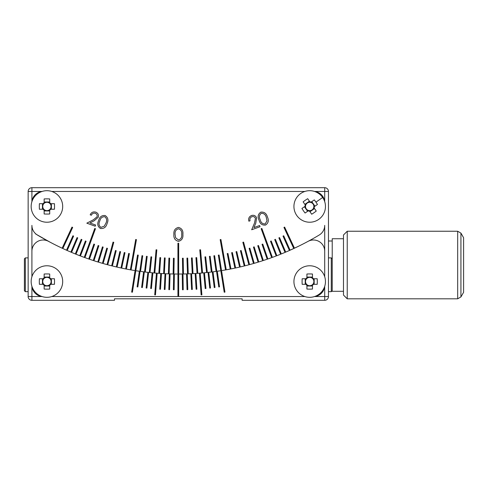 <?xml version="1.0" encoding="UTF-8"?>
<svg xmlns="http://www.w3.org/2000/svg" width="488" height="488" viewBox="0 0 488 488"><rect width="100%" height="100%" fill="white"/><g stroke="black" fill="none" stroke-linecap="round" stroke-linejoin="round"><path stroke-width="0.73" d="M97.069 216.794C97.46 215.153 96.874 213.982 95.319 213.286C93.483 212.829 92.171 213.482 91.372 215.245L90.195 214.818C91.329 212.347 93.202 211.45 95.813 212.14C98.064 213.134 98.881 214.824 98.271 217.209L94.202 220.759L89.932 222.949L95.617 225.023L95.184 226.206L86.821 223.169L93.379 219.795L97.069 216.794M104.774 216.727C102.114 216.666 100.461 218.075 99.82 220.96C98.46 223.577 98.82 225.718 100.9 227.377L104.292 226.17L105.902 223.175C107.201 220.539 106.823 218.392 104.774 216.727M107.073 223.565C106.097 227.188 103.889 228.829 100.449 228.476C97.637 226.53 97.039 223.876 98.668 220.503C99.582 216.873 101.742 215.22 105.158 215.537C108.013 217.483 108.653 220.161 107.073 223.565M255.425 218.301C254.669 216.788 253.473 216.263 251.832 216.733C250.137 217.556 249.545 218.905 250.063 220.765L248.886 221.198C248.172 218.575 249.039 216.684 251.472 215.531C253.839 214.848 255.553 215.617 256.615 217.837L255.779 223.175L253.919 227.597L259.604 225.529L260.037 226.719L251.674 229.763L254.529 222.967L255.425 218.301M261.287 213.286C259.207 214.946 258.853 217.087 260.214 219.71C260.854 222.595 262.507 224.004 265.161 223.943L266.991 220.826L266.296 217.495C265.6 214.647 263.929 213.25 261.287 213.286M267.442 217.05C269.028 220.454 268.388 223.126 265.527 225.072C262.117 225.389 259.958 223.736 259.036 220.112C257.408 216.739 258 214.079 260.818 212.134C264.258 211.786 266.466 213.427 267.442 217.05M181.701 234.374C182.073 237.308 180.981 239.175 178.425 239.98L175.582 237.705L175.082 234.374C174.777 231.452 175.894 229.586 178.425 228.774C180.981 229.573 182.073 231.44 181.701 234.374M182.89 234.38C183.281 230.623 181.804 228.299 178.462 227.414C175.088 228.28 173.563 230.604 173.893 234.38C173.563 238.156 175.088 240.474 178.462 241.334C181.798 240.456 183.274 238.138 182.89 234.38M261.855 228.451L261.153 228.707L271.419 256.926L272.127 256.67L261.855 228.451M220.918 239.486L220.179 239.62L225.395 269.193L226.133 269.065L220.918 239.486M284.62 227.103L283.943 227.42L293.459 247.837L294.142 247.52L284.62 227.103M243.573 242.115L242.847 242.31L248.673 264.063L249.399 263.874L243.573 242.115M200.537 249.771L199.787 249.838L201.751 272.274L202.502 272.206L200.537 249.771M289.116 249.807L289.805 249.502L283.699 235.783L283.01 236.088L289.116 249.807M284.742 251.704L285.431 251.411L279.563 237.589L278.874 237.882L284.742 251.704M280.332 253.522L281.027 253.241L275.403 239.315L274.707 239.602L280.332 253.522M275.891 255.261L276.592 254.992L271.212 240.974L270.511 241.243L275.891 255.261M266.924 258.512L267.631 258.268L262.745 244.073L262.038 244.317L266.924 258.512M262.398 260.019L263.111 259.787L258.475 245.507L257.762 245.739L262.398 260.019M257.847 261.446L258.567 261.226L254.175 246.867L253.455 247.087L257.847 261.446M253.272 262.794L253.992 262.593L249.856 248.154L249.136 248.361L253.272 262.794M244.055 265.252L244.787 265.069L241.151 250.503L240.425 250.686L244.055 265.252M239.419 266.363L240.151 266.192L236.771 251.558L236.039 251.729L239.419 266.363M234.758 267.387L235.49 267.229L232.373 252.54L231.635 252.699L234.758 267.387M230.086 268.333L230.818 268.186L227.957 253.449L227.219 253.589L230.086 268.333M220.686 269.974L221.43 269.858L219.081 255.029L218.337 255.145L220.686 269.974M215.971 270.675L216.715 270.565L214.622 255.7L213.878 255.804L215.971 270.675M211.237 271.291L211.987 271.2L210.157 256.291L209.407 256.383L211.237 271.291M206.497 271.822L207.248 271.743L205.68 256.81L204.929 256.889L206.497 271.822M196.993 272.639L197.744 272.591L196.701 257.609L195.95 257.664L196.993 272.639M192.235 272.926L192.986 272.884L192.199 257.89L191.448 257.932L192.235 272.926M187.471 273.127L188.222 273.103L187.697 258.097L186.947 258.121L187.471 273.127M182.701 273.243L183.451 273.231L183.189 258.219L182.439 258.231L182.701 273.243M94.757 228.451L95.465 228.707L85.193 256.926L84.485 256.67L94.757 228.451M135.701 239.486L136.439 239.62L131.223 269.193L130.485 269.065L135.701 239.486M177.931 243.25L178.681 243.25L178.681 273.28L177.931 273.28L177.931 243.25M71.992 227.103L72.675 227.42L63.153 247.837L62.476 247.52L71.992 227.103M113.045 242.115L113.771 242.31L107.939 264.063L107.214 263.874L113.045 242.115M156.081 249.771L156.825 249.838L154.861 272.274L154.117 272.206L156.081 249.771M72.919 235.783L73.603 236.088L67.496 249.807L66.813 249.502L72.919 235.783M77.049 237.589L77.738 237.882L71.876 251.704L71.181 251.411L77.049 237.589M81.209 239.315L81.911 239.602L76.281 253.522L75.585 253.241L81.209 239.315M85.406 240.974L86.102 241.243L80.721 255.261L80.02 254.992L85.406 240.974M93.873 244.073L94.581 244.317L89.694 258.512L88.981 258.268L93.873 244.073M98.143 245.507L98.857 245.739L94.214 260.019L93.501 259.787L98.143 245.507M102.437 246.867L103.157 247.087L98.765 261.446L98.051 261.226L102.437 246.867M106.762 248.154L107.482 248.361L103.34 262.794L102.62 262.593L106.762 248.154M115.461 250.503L116.193 250.686L112.557 265.252L111.831 265.069L115.461 250.503M119.847 251.558L120.579 251.729L117.199 266.363L116.467 266.192L119.847 251.558M124.245 252.54L124.977 252.699L121.86 267.387L121.122 267.229L124.245 252.54M128.661 253.449L129.399 253.589L126.532 268.333L125.794 268.186L128.661 253.449M137.537 255.029L138.275 255.145L135.926 269.974L135.188 269.858L137.537 255.029M141.99 255.7L142.734 255.804L140.648 270.675L139.903 270.565L141.99 255.7M146.461 256.291L147.205 256.383L145.375 271.291L144.631 271.2L146.461 256.291M150.938 256.81L151.683 256.889L150.115 271.822L149.371 271.743L150.938 256.81M159.918 257.609L160.668 257.664L159.619 272.639L158.868 272.591L159.918 257.609M164.413 257.89L165.164 257.932L164.383 272.926L163.632 272.884L164.413 257.89M168.921 258.097L169.671 258.121L169.147 273.127L168.397 273.103L168.921 258.097M173.423 258.219L174.173 258.231L173.911 273.243L173.161 273.231L173.423 258.219M31.909 251.253L31.909 225.358A11.261 11.261 0 0 0 37.375 235.015A274.03 274.03 0 0 0 319.237 235.015A11.261 11.261 0 0 0 324.709 225.358L324.709 251.253A11.261 11.261 0 0 0 308.111 241.34A274.03 274.03 0 0 1 48.501 241.34A11.261 11.261 0 0 0 31.909 251.253L31.909 276.733M41.895 191.516A11.261 11.261 0 0 0 31.982 201.434M304.884 191.448L51.728 191.448L304.884 191.448M324.636 201.434A11.261 11.261 0 0 0 314.717 191.516M43.81 203.685A4.172 4.172 0 0 0 44.146 209.578L44.146 213.982A22.363 9.98 180 0 0 46.921 214.061A22.363 9.98 180 0 0 49.703 213.982L49.703 209.578A4.172 4.172 0 0 0 50.038 209.242L54.449 209.242A22.363 9.98 90 0 0 54.449 203.685L50.679 203.685A4.673 4.673 0 0 0 49.703 202.709L49.703 198.939A22.363 9.98 0 0 0 46.921 198.86A22.363 9.98 0 0 0 44.146 198.939L44.146 203.344A4.172 4.172 0 0 0 43.81 203.685L39.4 203.685A22.363 9.98 -90 0 0 39.4 209.242L43.17 209.242A4.673 4.673 0 0 0 44.146 210.218L44.146 210.938L49.703 210.938L49.703 210.218A4.673 4.673 0 0 0 50.679 209.242L51.399 209.242L51.399 203.685L50.038 203.685A4.172 4.172 0 0 0 44.146 203.344M50.038 209.242A4.172 4.172 0 0 0 50.038 203.685M49.703 203.344L49.703 201.983L44.146 201.983L44.146 202.709A4.673 4.673 0 0 0 43.17 203.685L42.444 203.685L42.444 209.242L43.81 209.242M46.921 222.229A15.769 15.769 0 0 0 62.69 206.461A15.769 15.769 0 0 0 46.921 190.698A15.769 15.769 0 0 0 31.159 206.461A15.769 15.769 0 0 0 46.921 222.229M44.146 209.578A4.172 4.172 0 0 0 49.703 209.578M310.112 202.191L310.203 202.319A4.172 4.172 0 0 0 305.549 205.954L301.926 208.461A22.363 9.98 -124.7 0 0 303.445 210.792A22.363 9.98 -124.7 0 0 305.091 213.03L308.715 210.517A4.172 4.172 0 0 0 309.185 210.602L311.692 214.226A22.363 9.98 145.3 0 0 316.261 211.06L314.113 207.967A4.673 4.673 0 0 0 314.357 206.607L317.456 204.46A22.363 9.98 55.3 0 0 315.937 202.136A22.363 9.98 55.3 0 0 314.296 199.891L310.673 202.404A4.172 4.172 0 0 0 310.203 202.319L307.69 198.695A22.363 9.98 -34.7 0 0 303.127 201.861L305.268 204.96A4.673 4.673 0 0 0 305.024 206.314L304.427 206.729L307.592 211.298L308.19 210.883A4.673 4.673 0 0 0 309.544 211.127L309.959 211.725L314.528 208.559L313.747 207.443A4.172 4.172 0 0 0 310.673 202.404L311.789 201.629L314.955 206.192L313.961 206.881M309.27 210.731L309.185 210.602A4.172 4.172 0 0 0 313.747 207.443M311.198 202.038A4.673 4.673 0 0 0 309.837 201.794L309.423 201.196L304.86 204.362L305.549 205.356M296.734 215.44A15.769 15.769 0 0 0 318.67 219.423A15.769 15.769 0 0 0 322.653 197.481A15.769 15.769 0 0 0 300.712 193.504A15.769 15.769 0 0 0 296.734 215.44M305.549 205.954A4.172 4.172 0 0 0 308.715 210.517M307.818 241.499L307.355 241.743M292.776 248.978L290.031 250.222M288.689 250.814L286.133 251.924M277.818 255.328L279.874 254.51M280.051 254.443L282.9 253.284M284.559 252.595L286.352 251.832M288.225 251.021L298.43 246.3M60.262 247.3L61.275 247.782L60.262 247.3M75.28 253.925L73.718 253.284M35.661 233.978L50.288 242.292M50.825 242.573L51.704 243.03M289.622 250.405L286.731 251.668M275.909 256.06L276.403 255.871M277.349 255.505L277.666 255.383M278.435 255.084L279.746 254.565M280.539 254.248L281.576 253.827M282.497 253.449L285.047 252.387M287.627 251.283L288.243 251.015M289.781 250.332L292.037 249.313M294.74 248.069L295.984 247.477M80.709 256.06L75.158 253.876M314.498 296.551L324.709 296.551L324.709 300.309A3.752 3.752 0 0 0 328.461 296.551A3.752 3.752 0 0 1 324.709 300.309L242.121 300.309L242.121 298.808L114.491 298.808L114.491 300.309L31.909 300.309A3.752 3.752 0 0 1 28.151 296.551L28.151 191.448A3.752 3.752 0 0 1 31.909 187.691L324.709 187.691A3.752 3.752 0 0 1 328.461 191.448L328.461 297.302L328.461 296.551L324.709 296.551L324.709 286.346M305.939 242.493L303.036 244M24.4 274.781L24.4 258.829L25.339 257.89L25.339 291.671L24.4 290.738L24.4 274.781M332.218 260.037L332.218 290.738L331.279 291.671L331.279 257.89L332.218 258.829L332.218 260.037L332.218 238.742L343.479 238.742M343.479 295.051L343.479 234.99L347.23 231.239L347.23 298.808L343.479 295.051M463.6 237.741L463.6 292.306L460.928 296.93L460.928 233.111L463.6 237.741M343.479 291.299L332.218 291.299L332.218 289.524M347.23 298.808L457.677 298.808L457.677 231.239L347.23 231.239M31.159 281.539A15.769 15.769 0 0 0 46.921 297.302A15.769 15.769 0 0 0 62.69 281.539A15.769 15.769 0 0 0 46.921 265.771A15.769 15.769 0 0 0 31.159 281.539M49.703 284.656L49.703 289.061A22.363 9.98 180 0 1 46.921 289.14A22.363 9.98 180 0 1 44.146 289.061L44.146 285.291A4.673 4.673 0 0 1 43.17 284.315L43.81 284.315A4.172 4.172 0 0 0 51.1 281.539A4.172 4.172 0 0 0 43.81 278.758A4.172 4.172 0 0 0 43.81 284.315M39.4 284.315L43.17 284.315L42.444 284.315L42.444 278.758L43.17 278.758L39.4 278.758A22.363 9.98 -90 0 0 39.4 284.315M49.703 278.422L49.703 274.018A22.363 9.98 0 0 0 46.921 273.939A22.363 9.98 0 0 0 44.146 274.018L44.146 277.782A4.673 4.673 0 0 0 43.17 278.758L43.81 278.758M293.928 281.539A15.769 15.769 0 0 0 309.691 297.302A15.769 15.769 0 0 0 325.459 281.539A15.769 15.769 0 0 0 309.691 265.771A15.769 15.769 0 0 0 293.928 281.539M312.472 284.656L312.472 289.061A22.363 9.98 180 0 1 309.691 289.14A22.363 9.98 180 0 1 306.915 289.061L306.915 285.291A4.673 4.673 0 0 1 305.939 284.315L306.574 284.315A4.172 4.172 0 0 0 313.869 281.539A4.172 4.172 0 0 0 306.574 278.758A4.172 4.172 0 0 0 306.574 284.315M302.17 284.315L305.939 284.315L305.214 284.315L305.214 278.758L305.939 278.758L302.17 278.758A22.363 9.98 -90 0 0 302.17 284.315M312.472 278.422L312.472 274.018A22.363 9.98 0 0 0 309.691 273.939A22.363 9.98 0 0 0 306.915 274.018L306.915 277.782A4.673 4.673 0 0 0 305.939 278.758L306.574 278.758M114.491 298.808L242.121 298.808M306.915 284.656L306.915 286.017L312.472 286.017L312.472 285.291A4.673 4.673 0 0 0 313.449 284.315L317.212 284.315A22.363 9.98 90 0 0 317.212 278.758L313.449 278.758A4.673 4.673 0 0 0 312.472 277.782L312.472 277.062L306.915 277.062L306.915 278.422M312.808 284.315L314.168 284.315L314.168 278.758L312.808 278.758M44.146 284.656L44.146 286.017L49.703 286.017L49.703 285.291A4.673 4.673 0 0 0 50.679 284.315L54.449 284.315A22.363 9.98 90 0 0 54.449 278.758L50.679 278.758A4.673 4.673 0 0 0 49.703 277.782L49.703 277.062L44.146 277.062L44.146 278.422M50.038 284.315L51.399 284.315L51.399 278.758L50.038 278.758M224.95 292.105L224.212 292.221L220.924 271.456L221.662 271.34L224.95 292.105M201.892 294.862L201.141 294.923L199.494 273.963L200.239 273.902L201.892 294.862M216.654 272.091L217.398 271.987L219.515 286.853L218.77 286.956L216.654 272.091M212.371 272.664L213.122 272.566L215.001 287.462L214.256 287.56L212.371 272.664M208.089 273.164L208.834 273.079L210.481 288.005L209.736 288.091L208.089 273.164M203.795 273.597L204.539 273.524L205.954 288.475L205.204 288.548L203.795 273.597M195.188 274.262L195.938 274.213L196.877 289.201L196.127 289.25L195.188 274.262M190.875 274.494L191.625 274.457L192.333 289.457L191.583 289.494L190.875 274.494M186.562 274.659L187.313 274.634L187.788 289.64L187.038 289.665L186.562 274.659M182.25 274.756L183 274.744L183.238 289.756L182.481 289.768L182.25 274.756M131.662 292.105L132.407 292.221L135.694 271.456L134.95 271.34L131.662 292.105M154.726 294.862L155.471 294.923L157.124 273.963L156.374 273.902L154.726 294.862M177.931 295.801L178.681 295.801L178.681 274.781L177.931 274.781L177.931 295.801M137.104 286.853L137.848 286.956L139.964 272.091L139.22 271.987L137.104 286.853M141.612 287.462L142.362 287.56L144.241 272.664L143.496 272.566L141.612 287.462M146.132 288.005L146.882 288.091L148.529 273.164L147.779 273.079L146.132 288.005M150.664 288.475L151.408 288.548L152.823 273.597L152.073 273.524L150.664 288.475M159.735 289.201L160.485 289.25L161.43 274.262L160.68 274.213L159.735 289.201M164.279 289.457L165.029 289.494L165.737 274.494L164.987 274.457L164.279 289.457M168.83 289.64L169.58 289.665L170.05 274.659L169.299 274.634L168.83 289.64M173.38 289.756L174.131 289.768L174.369 274.756L173.618 274.744L173.38 289.756M324.709 276.733L324.709 251.253M314.717 296.484A11.261 11.261 0 0 0 324.636 286.566M51.728 296.551L304.884 296.551M31.982 286.566A11.261 11.261 0 0 0 41.895 296.484M28.151 297.302L28.151 296.551L28.231 297.302M322.653 197.481L315.937 202.136M324.709 201.654L324.709 187.691M31.909 187.691L31.909 201.654M328.461 191.448L314.498 191.448M42.114 191.448L28.151 191.448M31.909 286.346L31.909 296.551L28.151 296.551M31.909 300.309L31.909 296.551L42.114 296.551M28.151 257.89L25.339 257.89M332.218 240.999L328.461 240.999M328.461 291.671L331.279 291.671M457.677 231.239L460.928 233.111M457.677 298.808L460.928 296.93M328.461 257.89L331.279 257.89M28.151 291.671L25.339 291.671"/></g></svg>
